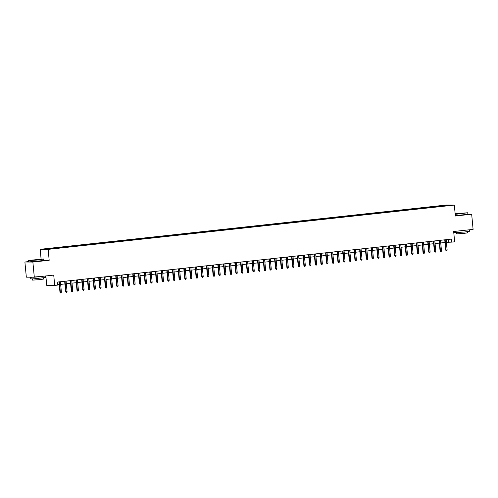 <?xml version="1.0" encoding="UTF-8"?>
<svg xmlns="http://www.w3.org/2000/svg" width="498" height="498" viewBox="0 0 498 498"><rect width="100%" height="100%" fill="white"/><g stroke="black" fill="none" stroke-linecap="round" stroke-linejoin="round"><path stroke-width="0.75" d="M52.147 248.869L49.52 249.05L52.147 248.869M45.847 275.967L46.737 285.354L54.705 285.41L57.544 285.105L57.258 282.073L451.524 239.09L451.81 242.121L454.643 241.81L453.672 231.502L473.1 229.385L471.668 214.227L467.883 214.202M28.641 261.599L24.9 262.004L26.332 277.168L34.306 277.224L32.874 262.06L49.184 260.286L48.15 249.367L40.176 249.311L41.097 259.035M48.15 249.367L454.325 205.089L446.357 205.033L40.176 249.311M24.9 262.004L32.874 262.06M448.517 205.506L451.064 205.332L448.53 205.655M440.431 206.508L440.195 205.979L438.688 205.967L44.795 249.081L55.82 248.44L443.419 206.184M440.195 205.979L449.706 205.319L443.469 206.004M54.705 285.41L53.734 275.101L34.306 277.224M454.325 205.089L455.359 216.008L471.668 214.227M446.407 242.333L451.81 242.121M57.513 284.731L59.25 284.545M60.656 284.389L64.921 283.922M66.327 283.773L70.598 283.306M71.998 283.15L76.269 282.69M77.676 282.534L81.94 282.067M83.347 281.918L87.617 281.451M89.018 281.295L93.288 280.835M94.695 280.679L98.959 280.212M100.366 280.063L104.636 279.596M106.037 279.44L110.307 278.973M111.714 278.824L115.978 278.357M117.385 278.208L121.655 277.741M123.056 277.585L127.326 277.118M128.727 276.969L132.997 276.502M134.404 276.353L138.668 275.886M140.075 275.73L144.345 275.263M145.746 275.114L150.016 274.647M151.423 274.491L155.687 274.031M157.094 273.875L161.364 273.408M162.765 273.259L167.035 272.792M168.442 272.636L172.706 272.176M174.113 272.02L178.384 271.553M179.784 271.404L184.055 270.937M185.455 270.781L189.726 270.321M191.132 270.165L195.397 269.698M196.803 269.549L201.074 269.082M202.474 268.926L206.745 268.466M208.152 268.31L212.416 267.843M213.823 267.694L218.093 267.227M219.494 267.071L223.764 266.611M225.171 266.455L229.435 265.988M230.842 265.839L235.112 265.372M236.513 265.216L240.783 264.755M242.19 264.6L246.454 264.133M247.861 263.984L252.125 263.517M253.532 263.361L257.802 262.894M259.203 262.745L263.473 262.278M264.88 262.129L269.144 261.662M270.551 261.506L274.821 261.039M276.222 260.89L280.492 260.423M281.899 260.267L286.163 259.807M287.57 259.651L291.84 259.184M293.241 259.035L297.511 258.568M298.918 258.412L303.182 257.952M304.589 257.796L308.853 257.329M310.26 257.18L314.531 256.713M315.931 256.557L320.202 256.096M321.608 255.941L325.873 255.474M327.279 255.325L331.55 254.858M332.95 254.702L337.221 254.241M338.628 254.086L342.892 253.619M344.299 253.47L348.569 253.003M349.97 252.847L354.24 252.386M355.647 252.231L359.911 251.764M361.318 251.615L365.588 251.148M366.989 250.992L371.259 250.531M372.66 250.376L376.93 249.909M378.337 249.759L382.601 249.293M384.008 249.137L388.278 248.67M389.679 248.521L393.949 248.054M395.356 247.904L399.62 247.438M401.027 247.282L405.297 246.815M406.698 246.666L410.968 246.199M412.375 246.049L416.639 245.582M418.046 245.427L422.316 244.96M423.717 244.811L427.987 244.344M429.388 244.188L433.658 243.727M435.065 243.572L439.329 243.105M440.736 242.956L445.007 242.489M448.325 239.438L448.58 242.096M438.757 206.689L438.688 205.967M51.033 248.402L51.201 248.763M446.258 205.699L446.432 205.301M49.184 260.286L43.818 260.249M444.751 239.831L445.729 250.145L446.115 250.152L445.137 239.787M447.136 250.04L446.899 250.849L446.333 250.911L446.115 250.152L447.136 250.04L446.158 239.675M446.333 250.911L445.729 250.145M455.184 214.171L467.56 212.777L455.147 213.754M467.56 212.777L455.203 214.358M461.478 213.499L456.467 213.841L461.478 213.499M462.885 213.325L457.463 213.841M469.359 229.796L469.496 231.265L464.603 232L454.325 232.697L454.207 231.446M469.253 229.808L456.971 231.147M467.392 231.663L467.504 232.859L463.98 233.388L456.585 233.892L456.467 232.697M467.765 212.951L467.89 214.283L455.328 215.696M464.634 230.306L461.59 230.642M38.744 259.732L43.513 259.004L28.716 260.404L38.744 259.732M43.513 259.004L38.825 259.919L28.554 260.603L28.672 261.948L43.843 260.516L43.718 259.178M37.431 259.726L32.42 260.068L37.431 259.726M38.838 259.558L33.416 260.068M45.312 276.023L45.449 277.492L33.571 278.855L30.278 278.924L30.135 277.411L30.963 277.199M45.212 276.035L30.135 277.411M43.345 277.896L43.457 279.085L39.933 279.621L32.538 280.119L32.426 278.924M40.593 276.539L37.543 276.869M439.08 240.447L440.058 250.768L440.444 250.768L439.466 240.403M441.465 250.656L441.228 251.471L440.662 251.534L440.444 250.768L441.465 250.656L440.487 240.291M440.662 251.534L440.058 250.768M433.409 241.063L434.38 251.384L434.773 251.384L433.789 241.026M435.794 251.272L435.551 252.088L434.984 252.15L434.773 251.384L435.794 251.272L434.81 240.914M434.984 252.15L434.38 251.384M427.732 241.686L428.71 252L429.095 252.007L428.118 241.642M430.116 251.895L429.88 252.704L429.313 252.766L429.095 252.007L430.116 251.895L429.139 241.53M429.313 252.766L428.71 252M422.061 242.302L423.039 252.623L423.425 252.623L422.447 242.258M424.445 252.511L424.209 253.326L423.642 253.389L423.425 252.623L424.445 252.511L423.468 242.146M423.642 253.389L423.039 252.623M416.39 242.918L417.368 253.239L417.754 253.239L416.77 242.881M418.774 253.127L418.538 253.943L417.965 254.005L417.754 253.239L418.774 253.127L417.791 242.769M417.965 254.005L417.368 253.239M410.719 243.541L411.69 253.856L412.083 253.862L411.099 243.497M413.103 253.75L412.861 254.559L412.294 254.621L412.083 253.862L413.103 253.75L412.12 243.385M412.294 254.621L411.69 253.856M405.042 244.157L406.019 254.478L406.405 254.478L405.428 244.113M407.426 254.366L407.19 255.181L406.623 255.244L406.405 254.478L407.426 254.366L406.449 244.001M406.623 255.244L406.019 254.478M399.371 244.773L400.348 255.094L400.734 255.094L399.757 244.736M401.755 254.982L401.519 255.798L400.946 255.86L400.734 255.094L401.755 254.982L400.778 244.624M400.946 255.86L400.348 255.094M393.7 245.396L394.671 255.711L395.063 255.717L394.08 245.352M396.084 255.605L395.842 256.414L395.275 256.476L395.063 255.717L396.084 255.605L395.101 245.24M395.275 256.476L394.671 255.711M388.023 246.012L389 256.333L389.386 256.333L388.409 245.968M390.407 256.221L390.171 257.036L389.604 257.099L389.386 256.333L390.407 256.221L389.43 245.856M389.604 257.099L389 256.333M382.352 246.628L383.329 256.949L383.715 256.949L382.738 246.591M384.736 256.844L384.5 257.653L383.933 257.715L383.715 256.949L384.736 256.844L383.759 246.479M383.933 257.715L383.329 256.949M376.681 247.251L377.652 257.566L378.044 257.572L377.061 247.207M379.065 257.46L378.822 258.269L378.256 258.331L378.044 257.572L379.065 257.46L378.082 247.095M378.256 258.331L377.652 257.566M371.004 247.867L371.981 258.188L372.367 258.188L371.39 247.823M373.388 258.076L373.151 258.892L372.585 258.954L372.367 258.188L373.388 258.076L372.411 247.718M372.585 258.954L371.981 258.188M365.333 248.483L366.31 258.804L366.696 258.804L365.719 248.446M367.717 258.699L367.48 259.508L366.914 259.57L366.696 258.804L367.717 258.699L366.74 248.334M366.914 259.57L366.31 258.804M359.662 249.106L360.633 259.421L361.025 259.427L360.042 249.062M362.046 259.315L361.803 260.124L361.237 260.186L361.025 259.427L362.046 259.315L361.062 248.95M361.237 260.186L360.633 259.421M353.991 249.722L354.962 260.043L355.348 260.043L354.371 249.679M356.375 259.931L356.132 260.747L355.566 260.809L355.348 260.043L356.375 259.931L355.391 249.573M355.566 260.809L354.962 260.043M348.314 250.345L349.291 260.659L349.677 260.659L348.7 250.301M350.698 260.554L350.461 261.363L349.895 261.425L349.677 260.659L350.698 260.554L349.721 250.189M349.895 261.425L349.291 260.659M342.643 250.961L343.62 261.276L344.006 261.282L343.029 250.917M345.027 261.17L344.79 261.979L344.218 262.041L344.006 261.282L345.027 261.17L344.05 250.805M344.218 262.041L343.62 261.276M336.972 251.577L337.943 261.898L338.335 261.898L337.351 251.534M339.356 261.786L339.113 262.602L338.547 262.664L338.335 261.898L339.356 261.786L338.372 251.428M338.547 262.664L337.943 261.898M331.295 252.2L332.272 262.514L332.658 262.521L331.68 252.156M333.679 262.409L333.442 263.218L332.876 263.28L332.658 262.521L333.679 262.409L332.701 252.044M332.876 263.28L332.272 262.514M325.624 252.816L326.601 263.131L326.987 263.137L326.009 252.772M328.008 263.025L327.771 263.84L327.205 263.896L326.987 263.137L328.008 263.025L327.03 252.66M327.205 263.896L326.601 263.131M319.953 253.432L320.924 263.753L321.316 263.753L320.332 253.395M322.337 263.641L322.094 264.457L321.527 264.519L321.316 263.753L322.337 263.641L321.353 253.283M321.527 264.519L320.924 263.753M314.275 254.055L315.253 264.37L315.639 264.376L314.661 254.011M316.66 264.264L316.423 265.073L315.857 265.135L315.639 264.376L316.66 264.264L315.682 253.899M315.857 265.135L315.253 264.37M308.604 254.671L309.582 264.986L309.968 264.992L308.99 254.627M310.989 264.88L310.752 265.695L310.186 265.751L309.968 264.992L310.989 264.88L310.011 254.515M310.186 265.751L309.582 264.986M302.933 255.287L303.905 265.608L304.297 265.608L303.313 255.25M305.318 265.496L305.075 266.312L304.508 266.374L304.297 265.608L305.318 265.496L304.334 255.138M304.508 266.374L303.905 265.608M297.256 255.91L298.234 266.225L298.619 266.231L297.642 255.866M299.64 266.119L299.404 266.928L298.837 266.99L298.619 266.231L299.64 266.119L298.663 255.754M298.837 266.99L298.234 266.225M291.585 256.526L292.563 266.847L292.949 266.847L291.971 256.482M293.969 266.735L293.733 267.551L293.166 267.613L292.949 266.847L293.969 266.735L292.992 256.37M293.166 267.613L292.563 266.847M285.914 257.142L286.892 267.463L287.278 267.463L286.294 257.105M288.298 267.351L288.062 268.167L287.489 268.229L287.278 267.463L288.298 267.351L287.321 256.993M287.489 268.229L286.892 267.463M280.243 257.765L281.214 268.08L281.607 268.086L280.623 257.721M282.627 267.974L282.385 268.783L281.818 268.845L281.607 268.086L282.627 267.974L281.644 257.609M281.818 268.845L281.214 268.08M274.566 258.381L275.543 268.702L275.929 268.702L274.952 258.338M276.95 268.59L276.714 269.406L276.147 269.468L275.929 268.702L276.95 268.59L275.973 258.225M276.147 269.468L275.543 268.702M268.895 258.997L269.872 269.318L270.258 269.318L269.281 258.96M271.279 269.206L271.043 270.022L270.476 270.084L270.258 269.318L271.279 269.206L270.302 258.848M270.476 270.084L269.872 269.318M263.224 259.62L264.195 269.935L264.587 269.941L263.604 259.576M265.608 269.829L265.366 270.638L264.799 270.7L264.587 269.941L265.608 269.829L264.625 259.464M264.799 270.7L264.195 269.935M257.547 260.236L258.524 270.557L258.91 270.557L257.933 260.193M259.931 270.445L259.695 271.261L259.128 271.323L258.91 270.557L259.931 270.445L258.954 260.081M259.128 271.323L258.524 270.557M251.876 260.852L252.853 271.173L253.239 271.173L252.262 260.815M254.26 271.068L254.024 271.877L253.457 271.939L253.239 271.173L254.26 271.068L253.283 260.703M253.457 271.939L252.853 271.173M246.205 261.475L247.176 271.79L247.568 271.796L246.585 261.431M248.589 271.684L248.346 272.493L247.78 272.555L247.568 271.796L248.589 271.684L247.606 261.319M247.78 272.555L247.176 271.79M240.528 262.091L241.505 272.412L241.891 272.412L240.914 262.048M242.912 272.3L242.675 273.116L242.109 273.178L241.891 272.412L242.912 272.3L241.935 261.936M242.109 273.178L241.505 272.412M234.857 262.707L235.834 273.029L236.22 273.029L235.243 262.67M237.241 272.923L237.004 273.732L236.438 273.794L236.22 273.029L237.241 272.923L236.264 262.558M236.438 273.794L235.834 273.029M229.186 263.33L230.163 273.645L230.549 273.651L229.566 263.286M231.57 273.539L231.333 274.348L230.761 274.41L230.549 273.651L231.57 273.539L230.593 263.174M230.761 274.41L230.163 273.645M223.515 263.946L224.486 274.267L224.878 274.267L223.895 263.903M225.899 274.155L225.656 274.971L225.09 275.033L224.878 274.267L225.899 274.155L224.915 263.797M225.09 275.033L224.486 274.267M217.838 264.562L218.815 274.884L219.201 274.884L218.224 264.525M220.222 274.778L219.985 275.587L219.419 275.649L219.201 274.884L220.222 274.778L219.245 264.413M219.419 275.649L218.815 274.884M212.167 265.185L213.144 275.5L213.53 275.506L212.553 265.141M214.551 275.394L214.314 276.203L213.742 276.266L213.53 275.506L214.551 275.394L213.574 265.029M213.742 276.266L213.144 275.5M206.496 265.801L207.467 276.122L207.859 276.122L206.875 265.758M208.88 276.01L208.637 276.826L208.071 276.888L207.859 276.122L208.88 276.01L207.896 265.652M208.071 276.888L207.467 276.122M200.819 266.424L201.796 276.739L202.182 276.745L201.204 266.38M203.203 276.633L202.966 277.442L202.4 277.504L202.182 276.745L203.203 276.633L202.225 266.268M202.4 277.504L201.796 276.739M195.148 267.04L196.125 277.355L196.511 277.361L195.533 266.996M197.532 277.249L197.295 278.058L196.729 278.121L196.511 277.361L197.532 277.249L196.554 266.884M196.729 278.121L196.125 277.355M189.477 267.656L190.448 277.977L190.84 277.977L189.856 267.619M191.861 277.865L191.618 278.681L191.051 278.743L190.84 277.977L191.861 277.865L190.877 267.507M191.051 278.743L190.448 277.977M183.799 268.279L184.777 278.594L185.163 278.6L184.185 268.235M186.184 278.488L185.947 279.297L185.381 279.359L185.163 278.6L186.184 278.488L185.206 268.123M185.381 279.359L184.777 278.594M178.128 268.895L179.106 279.21L179.492 279.216L178.514 268.852M180.513 279.104L180.276 279.92L179.71 279.976L179.492 279.216L180.513 279.104L179.535 268.739M179.71 279.976L179.106 279.21M172.457 269.511L173.435 279.832L173.821 279.832L172.837 269.474M174.842 279.72L174.605 280.536L174.032 280.598L173.821 279.832L174.842 279.72L173.858 269.362M174.032 280.598L173.435 279.832M166.786 270.134L167.758 280.449L168.15 280.455L167.166 270.09M169.171 280.343L168.928 281.152L168.361 281.214L168.15 280.455L169.171 280.343L168.187 269.978M168.361 281.214L167.758 280.449M161.109 270.75L162.087 281.071L162.473 281.071L161.495 270.707M163.493 280.959L163.257 281.775L162.69 281.837L162.473 281.071L163.493 280.959L162.516 270.595M162.69 281.837L162.087 281.071M155.438 271.366L156.416 281.687L156.802 281.687L155.824 271.329M157.822 281.575L157.586 282.391L157.013 282.453L156.802 281.687L157.822 281.575L156.845 271.217M157.013 282.453L156.416 281.687M149.767 271.989L150.738 282.304L151.131 282.31L150.147 271.945M152.151 282.198L151.909 283.007L151.342 283.069L151.131 282.31L152.151 282.198L151.168 271.833M151.342 283.069L150.738 282.304M144.09 272.605L145.067 282.926L145.453 282.926L144.476 272.562M146.474 282.814L146.238 283.63L145.671 283.692L145.453 282.926L146.474 282.814L145.497 272.45M145.671 283.692L145.067 282.926M138.419 273.221L139.396 283.543L139.782 283.543L138.805 273.184M140.803 283.43L140.567 284.246L140 284.308L139.782 283.543L140.803 283.43L139.826 273.072M140 284.308L139.396 283.543M132.748 273.844L133.719 284.159L134.111 284.165L133.128 273.8M135.132 284.053L134.89 284.862L134.323 284.924L134.111 284.165L135.132 284.053L134.149 273.688M134.323 284.924L133.719 284.159M127.071 274.46L128.048 284.781L128.434 284.781L127.457 274.417M129.455 284.669L129.219 285.485L128.652 285.547L128.434 284.781L129.455 284.669L128.478 274.305M128.652 285.547L128.048 284.781M121.4 275.077L122.377 285.398L122.763 285.398L121.786 275.039M123.784 285.286L123.548 286.101L122.981 286.163L122.763 285.398L123.784 285.286L122.807 274.927M122.981 286.163L122.377 285.398M115.729 275.699L116.7 286.014L117.092 286.02L116.109 275.655M118.113 285.908L117.87 286.717L117.304 286.78L117.092 286.02L118.113 285.908L117.13 275.543M117.304 286.78L116.7 286.014M110.052 276.315L111.029 286.636L111.415 286.636L110.438 276.272M112.442 286.524L112.199 287.34L111.633 287.402L111.415 286.636L112.442 286.524L111.459 276.16M111.633 287.402L111.029 286.636M104.381 276.932L105.358 287.253L105.744 287.253L104.767 276.894M106.765 287.147L106.528 287.956L105.962 288.018L105.744 287.253L106.765 287.147L105.788 276.782M105.962 288.018L105.358 287.253M98.71 277.554L99.687 287.869L100.073 287.875L99.096 277.511M101.094 287.763L100.857 288.572L100.285 288.635L100.073 287.875L101.094 287.763L100.117 277.398M100.285 288.635L99.687 287.869M93.039 278.17L94.01 288.491L94.402 288.491L93.419 278.127M95.423 288.379L95.18 289.195L94.614 289.257L94.402 288.491L95.423 288.379L94.439 278.021M94.614 289.257L94.01 288.491M87.362 278.787L88.339 289.108L88.725 289.108L87.748 278.749M89.746 289.002L89.509 289.811L88.943 289.873L88.725 289.108L89.746 289.002L88.769 278.637M88.943 289.873L88.339 289.108M81.691 279.409L82.668 289.724L83.054 289.73L82.077 279.366M84.075 289.618L83.838 290.427L83.272 290.49L83.054 289.73L84.075 289.618L83.098 279.254M83.272 290.49L82.668 289.724M76.02 280.025L76.991 290.346L77.383 290.346L76.399 279.982M78.404 290.234L78.161 291.05L77.595 291.112L77.383 290.346L78.404 290.234L77.42 279.876M77.595 291.112L76.991 290.346M70.343 280.648L71.32 290.963L71.706 290.963L70.728 280.604M72.727 290.857L72.49 291.666L71.924 291.728L71.706 290.963L72.727 290.857L71.749 280.492M71.924 291.728L71.32 290.963M64.672 281.264L65.649 291.579L66.035 291.585L65.057 281.221M67.056 291.473L66.819 292.282L66.253 292.345L66.035 291.585L67.056 291.473L66.078 281.109M66.253 292.345L65.649 291.579M59.001 281.88L59.972 292.202L60.364 292.202L59.38 281.837M61.385 292.089L61.142 292.905L60.575 292.967L60.364 292.202L61.385 292.089L60.401 281.731M60.575 292.967L59.972 292.202"/></g></svg>
